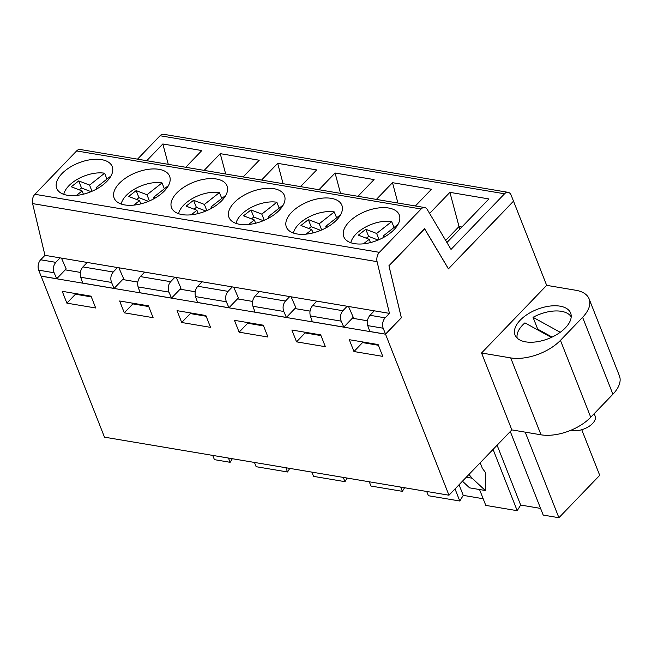 <?xml version="1.0" encoding="UTF-8"?>
<svg xmlns="http://www.w3.org/2000/svg" width="652" height="652" viewBox="0 0 652 652"><rect width="100%" height="100%" fill="white"/><g stroke="black" fill="none" stroke-linecap="round" stroke-linejoin="round"><path stroke-width="0.98" d="M546.669 285.348L513.531 201.224L448.421 268.877L424.607 228.86L388.959 265.902L401.347 317.777L385.536 334.199L448.967 495.218L511.844 429.896L541.005 434.811A37.351 19.617 -21.5 0 0 590.736 417.256L612.904 394.232A37.351 19.617 -21.5 0 0 619.4 375.78L589.106 298.877A37.351 19.617 -21.5 0 0 575.83 290.262L546.669 285.348L481.551 352.993L510.712 357.907A37.351 19.617 -21.5 0 0 560.443 340.36L582.611 317.328A37.351 19.617 -21.5 0 0 589.106 298.877M448.967 495.218L104.483 437.166L41.1 276.089M560.003 306.155A29.886 15.689 158.5 0 1 570.622 313.058A29.886 15.689 158.5 0 1 548.568 338.608A29.886 15.689 158.5 0 1 515.015 334.957A29.886 15.689 158.5 0 1 527.68 314.174A29.886 15.689 158.5 0 1 560.003 306.155M525.202 432.146L558.911 517.721L599.718 475.324L581.755 429.725M304.843 332.202L305.128 332.919L320.98 335.593M294.916 308.559L310.034 311.102M247.434 322.528L247.711 323.245L263.571 325.918M237.499 298.885L252.617 301.428M190.017 312.846L190.302 313.571L206.154 316.244M180.091 289.203L195.209 291.754M132.6 303.172L132.886 303.897L148.737 306.562M122.674 279.529L137.792 282.08M558.911 517.721L543.197 515.072L510.288 431.518M540.573 508.405L520.663 505.047L517.207 510.687L485.789 505.398L479.538 489.53M483.156 498.731L463.254 495.373L459.79 501.013L428.372 495.716L426.701 491.469M404.582 487.745L402.374 491.339L370.955 486.042L369.285 481.795M347.166 478.063L344.965 481.665L313.539 476.367L311.868 472.121M289.749 468.389L287.548 471.983L256.13 466.693L254.451 462.439M232.34 458.715L230.132 462.309L214.427 459.66L212.748 455.414M349.293 339.692L353.954 351.526L382.773 356.375L378.111 344.549L349.293 339.692M291.876 330.018L296.538 341.844L325.356 346.701L320.694 334.875L291.876 330.018M234.467 320.336L239.121 332.17L267.948 337.027L263.286 325.193L234.467 320.336M177.051 310.662L181.712 322.495L210.531 327.353L205.869 315.519L177.051 310.662M119.634 300.988L124.296 312.821L153.114 317.679L148.452 305.845L119.634 300.988M62.217 291.314L66.879 303.139L95.697 307.997L91.044 296.171L62.217 291.314M385.536 334.199L41.052 276.146M352.333 318.233L367.451 320.784M362.259 341.876L362.545 342.593L378.396 345.267M75.184 293.498L75.469 294.215L91.321 296.888M65.257 269.855L80.375 272.406M481.551 352.993L511.844 429.896M66.879 303.139L75.469 294.215M287.548 471.983L285.878 467.737M230.132 462.309L228.461 458.063M124.296 312.821L132.886 303.897M344.965 481.665L343.286 477.411M181.712 322.495L190.302 313.571M402.374 491.339L400.703 487.085M239.121 332.17L247.711 323.245M459.79 501.013L455.031 488.927M296.538 341.844L305.128 332.919M517.207 510.687L493.067 449.407M463.254 495.373L459.057 484.738M353.954 351.526L362.545 342.593M520.663 505.047L497.101 445.218M480.182 462.79L482.374 468.372L485.634 472.724L485.284 490.5L472.089 478.193L466.294 477.223M472.089 478.193L468.951 474.46M485.284 490.5L469.579 487.851L462.455 481.209M389.44 313.376L385.145 317.842A7.474 4.792 99.6 0 0 383.18 328.217L385.511 334.134L401.347 317.679L388.942 265.747L424.591 228.713L448.421 268.771L513.507 201.158L511.176 195.241A7.474 4.792 99.6 0 0 508.12 192.34A7.474 4.792 99.6 0 0 504.55 193.791L451.013 249.414L427.272 209.512A7.474 4.792 99.6 0 0 424.672 207.548A7.474 4.792 99.6 0 0 421.102 208.999L379.382 252.34A7.474 4.792 99.6 0 0 377.084 261.656L389.44 313.376L347.174 306.253L342.879 310.719C340.434 313.783 339.871 317.255 341.192 321.143L343.791 327.1L312.398 321.811L310.344 315.943C309.358 312.112 310.107 308.673 312.585 305.609L316.88 301.151L289.757 296.578L285.462 301.037C283.017 304.109 282.455 307.581 283.775 311.469L286.383 317.426L254.989 312.137L252.935 306.269C251.949 302.438 252.691 298.999 255.177 295.935L259.472 291.477L232.34 286.904L228.045 291.362C225.6 294.427 225.038 297.907 226.358 301.786L228.966 307.752L197.572 302.463L195.518 296.595C194.532 292.764 195.282 289.317 197.76 286.261L202.055 281.794L174.932 277.23L170.637 281.688C168.183 284.753 167.621 288.233 168.941 292.112L171.549 298.078L140.156 292.789L138.102 286.913C137.116 283.09 137.865 279.643 140.343 276.587L144.638 272.12L117.515 267.548L113.22 272.014C110.775 275.079 110.212 278.551 111.533 282.438L114.133 288.396L82.739 283.107L80.685 277.239C79.699 273.416 80.449 269.969 82.926 266.912L87.221 262.446L60.098 257.874L55.803 262.34C53.358 265.405 52.796 268.877 54.116 272.764L56.724 278.722L41.027 276.081L38.696 270.164A7.474 4.792 99.6 0 1 40.66 259.781L44.955 255.323L60.098 257.874M347.174 306.253L316.88 301.151M374.297 310.825L370.002 315.291C367.524 318.347 366.774 321.795 367.761 325.617L369.814 331.485L385.511 334.134M348.518 306.481L353.245 317.288L343.791 327.1M461.869 227.01L459.032 226.529L459.994 228.958M376.391 199.406L392.488 182.682L431.485 189.251L415.381 205.975M261.566 180.058L277.662 163.334L316.652 169.903L300.556 186.627M146.733 160.702L162.829 143.978L201.827 150.555L185.722 167.279M508.12 192.34L163.636 134.279A7.474 4.792 99.6 0 0 160.066 135.738L137.523 159.153M204.149 170.384L220.246 153.652L259.235 160.229L243.139 176.953M318.975 189.732L335.079 173.008L374.069 179.577L357.972 196.301M429.611 213.44L449.904 192.356L488.894 198.933L446.922 242.536M331.257 198.347A29.805 15.656 158.5 0 1 341.86 205.225A29.805 15.656 158.5 0 1 319.855 230.718A29.805 15.656 158.5 0 1 286.391 227.075A29.805 15.656 158.5 0 1 299.023 206.35A29.805 15.656 158.5 0 1 331.257 198.347M216.431 178.998A29.805 15.656 158.5 0 1 227.026 185.877A29.805 15.656 158.5 0 1 205.03 211.362A29.805 15.656 158.5 0 1 171.557 207.727A29.805 15.656 158.5 0 1 184.19 186.994A29.805 15.656 158.5 0 1 216.431 178.998M101.598 159.65A29.805 15.656 158.5 0 1 112.201 166.529A29.805 15.656 158.5 0 1 90.196 192.014A29.805 15.656 158.5 0 1 56.732 188.379A29.805 15.656 158.5 0 1 69.365 167.645A29.805 15.656 158.5 0 1 101.598 159.65M424.672 207.548L80.188 149.487A7.474 4.792 99.6 0 0 76.618 150.938L34.898 194.288A7.474 4.792 99.6 0 0 32.6 203.603L44.955 255.323M159.015 169.324A29.805 15.656 158.5 0 1 169.61 176.203A29.805 15.656 158.5 0 1 147.613 201.688A29.805 15.656 158.5 0 1 114.141 198.053A29.805 15.656 158.5 0 1 126.773 177.32A29.805 15.656 158.5 0 1 159.015 169.324M273.848 188.672A29.805 15.656 158.5 0 1 284.443 195.551A29.805 15.656 158.5 0 1 262.446 221.044A29.805 15.656 158.5 0 1 228.974 217.401A29.805 15.656 158.5 0 1 241.607 196.676A29.805 15.656 158.5 0 1 273.848 188.672M388.673 208.029A29.805 15.656 158.5 0 1 399.268 214.907A29.805 15.656 158.5 0 1 377.272 240.392A29.805 15.656 158.5 0 1 343.8 236.757A29.805 15.656 158.5 0 1 356.432 216.024A29.805 15.656 158.5 0 1 388.673 208.029M289.757 296.578L259.472 291.477M291.11 296.807L295.829 307.605L286.383 317.426M232.34 286.904L202.055 281.794M233.693 287.133L238.412 297.931L228.966 307.752M174.932 277.23L144.638 272.12M176.276 277.45L180.995 288.257L171.549 298.078M117.515 267.548L87.221 262.446M118.86 267.776L123.587 278.583L114.133 288.396M61.451 258.102L66.17 268.909L56.724 278.722M162.829 143.978L168.273 164.337M220.246 153.652L225.682 174.011M277.662 163.334L283.098 183.685M335.079 173.008L340.515 193.359M392.488 182.682L397.932 203.041M449.904 192.356L459.032 226.529L445.658 240.425M517.183 338.119A29.136 15.298 158.5 0 1 524.925 322.87L551.356 337.426M537.012 329.529A29.136 15.298 158.5 0 1 537.704 329.146L533.043 317.312A29.136 15.298 158.5 0 1 571.193 316.848M533.043 317.312L560.231 332.292M537.704 329.146L552.097 337.076M571.128 430.157A14.923 7.84 -21.5 0 0 587.933 427.068A14.923 7.84 -21.5 0 0 595.154 416.139L594.184 413.678M76.39 195.453L82.111 190.946L71.28 186.774L78.729 180.914L89.56 185.086L104.622 173.228L106.944 179.113M63.774 194.361A26.895 14.124 158.5 0 1 79.251 178.273A26.895 14.124 158.5 0 1 104.622 173.228M111.027 175.893L96.137 187.613L97.881 188.289M89.56 185.086L91.997 191.272M95.893 189.398L96.618 188.827M83.391 194.206L82.111 190.946M96.675 188.974L96.137 187.613M79.218 189.83L81.524 188.012L91.044 191.672M81.524 188.012L78.729 180.914M248.632 224.475L254.353 219.977L243.53 215.804L250.979 209.936L261.802 214.109L276.872 202.25L279.186 208.135M236.016 223.383A26.895 14.124 158.5 0 1 251.493 207.303A26.895 14.124 158.5 0 1 276.872 202.25M283.27 204.924L268.38 216.643L270.124 217.312M261.802 214.109L264.239 220.294M268.143 218.42L268.86 217.858M255.641 223.237L254.353 219.977M268.917 218.004L268.38 216.643M251.46 218.86L253.775 217.035L263.286 220.702M253.775 217.035L250.979 209.936M133.807 205.127L139.528 200.62L128.697 196.456L136.146 190.588L146.977 194.761L162.038 182.902L164.361 188.787M121.182 204.035A26.895 14.124 158.5 0 1 136.659 187.947A26.895 14.124 158.5 0 1 162.038 182.902M168.444 185.567L153.554 197.295L155.298 197.963M146.977 194.761L149.414 200.946M153.31 199.072L154.027 198.501M140.808 203.88L139.528 200.62M154.084 198.648L153.554 197.295M136.627 199.504L138.941 197.686L148.452 201.354M138.941 197.686L136.146 190.588M363.466 243.832L369.187 239.325L358.355 235.152L365.805 229.292L376.636 233.465L391.697 221.607L394.02 227.491M350.841 242.74A26.895 14.124 158.5 0 1 366.318 226.651A26.895 14.124 158.5 0 1 391.697 221.607M398.103 224.272L383.213 235.991L384.957 236.668M376.636 233.465L379.073 239.651M382.968 237.776L383.686 237.206M370.466 242.585L369.187 239.325M383.743 237.352L383.213 235.991M366.285 238.208L368.6 236.391L378.111 240.05M368.6 236.391L365.805 229.292M191.215 214.801L196.937 210.294L186.113 206.13L193.562 200.262L204.386 204.435L219.455 192.576L221.77 198.461M178.599 213.709A26.895 14.124 158.5 0 1 194.076 197.629A26.895 14.124 158.5 0 1 219.455 192.576M225.861 195.25L210.963 206.969L212.707 207.638M204.386 204.435L206.823 210.62M210.726 208.746L211.444 208.184M198.224 213.554L196.937 210.294M211.501 208.33L210.963 206.969M194.043 209.186L196.358 207.36L205.869 211.028M196.358 207.36L193.562 200.262M306.049 234.149L311.77 229.651L300.939 225.478L308.388 219.618L319.219 223.783L334.28 211.924L336.603 217.817M293.433 233.066A26.895 14.124 158.5 0 1 308.909 216.977A26.895 14.124 158.5 0 1 334.28 211.924M340.686 214.598L325.796 226.317L327.54 226.994M319.219 223.783L321.656 229.977M325.552 228.094L326.269 227.532M313.05 232.911L311.77 229.651M326.334 227.678L325.796 226.317M308.877 228.534L311.183 226.717L320.702 230.376M311.183 226.717L308.388 219.618M510.712 357.907L541.005 434.811M560.443 340.36L590.736 417.256M582.611 317.328L612.904 394.232M342.879 310.719L312.585 305.609M385.145 317.842L370.002 315.291M341.192 321.143L310.344 315.943M383.18 328.217L367.761 325.617M504.55 193.791L160.066 135.738M421.102 208.999L76.618 150.938M379.382 252.34L34.898 194.288M285.462 301.037L255.177 295.935M283.775 311.469L252.935 306.269M228.045 291.362L197.76 286.261M226.358 301.786L195.518 296.595M170.637 281.688L140.343 276.587M168.941 292.112L138.102 286.913M113.22 272.014L82.926 266.912M111.533 282.438L80.685 277.239M55.803 262.34L40.66 259.781M54.116 272.764L38.696 270.164M377.084 261.656L32.6 203.603"/></g></svg>
